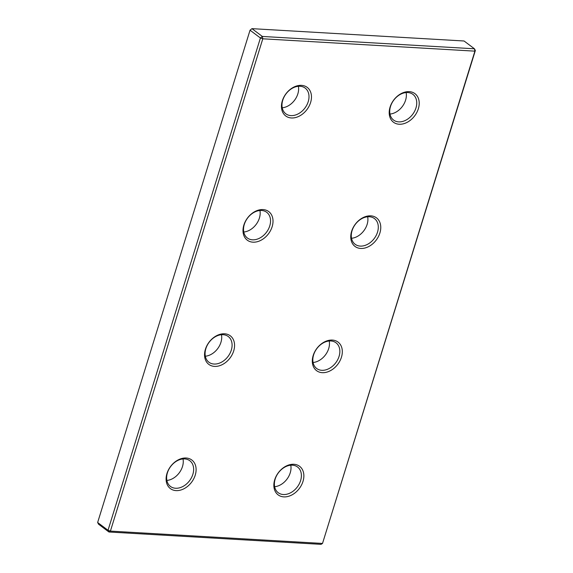 <?xml version="1.0" encoding="UTF-8"?>
<svg xmlns="http://www.w3.org/2000/svg" width="573" height="573" viewBox="0 0 573 573"><rect width="100%" height="100%" fill="white"/><g stroke="black" fill="none" stroke-linecap="round" stroke-linejoin="round"><path stroke-width="0.86" d="M97.646 522.497L250.043 30.197L251.962 28.65L250.043 30.197L260.414 37.99L262.799 38.799L474.91 51.147L322.513 543.448L321.038 544.35L108.934 532.002L108.025 530.29L260.414 37.99L262.334 36.443L474.444 48.791L464.066 40.998L251.962 28.65L262.334 36.443L262.799 38.799L110.41 531.099L108.934 532.002L98.556 524.209L97.646 522.497L108.025 530.29L110.41 531.099L322.513 543.448L475.354 50.503L474.444 48.791L474.91 51.147L475.354 50.503M322.262 372.672A17.87 13.129 -53.1 0 1 313.166 355.547A17.87 13.129 -53.1 0 1 332.354 340.068A17.87 13.129 -53.1 0 1 341.451 357.194A17.87 13.129 -53.1 0 1 322.262 372.672M330.879 340.971A16.087 11.818 126.9 0 0 314.957 351.621A16.087 11.818 126.9 0 0 316.676 368.503A16.087 11.818 126.9 0 0 321.797 370.308A16.087 11.818 126.9 0 0 337.719 359.665A16.087 11.818 126.9 0 0 336 342.776A16.087 11.818 126.9 0 0 330.879 340.971M360.711 248.453A17.87 13.129 -53.1 0 1 351.614 231.327A17.87 13.129 -53.1 0 1 370.803 215.849A17.87 13.129 -53.1 0 1 379.899 232.975A17.87 13.129 -53.1 0 1 360.711 248.453M369.327 216.752A16.087 11.818 126.9 0 0 353.412 227.402A16.087 11.818 126.9 0 0 355.131 244.284A16.087 11.818 126.9 0 0 360.245 246.096A16.087 11.818 126.9 0 0 376.167 235.446A16.087 11.818 126.9 0 0 374.448 218.564A16.087 11.818 126.9 0 0 369.327 216.752M252.965 242.178A17.87 13.129 -53.1 0 1 243.869 225.06A17.87 13.129 -53.1 0 1 263.057 209.582A17.87 13.129 -53.1 0 1 272.146 226.7A17.87 13.129 -53.1 0 1 252.965 242.178M261.582 210.477A16.087 11.818 126.9 0 0 245.659 221.128A16.087 11.818 126.9 0 0 247.378 238.017A16.087 11.818 126.9 0 0 252.5 239.822A16.087 11.818 126.9 0 0 268.415 229.171A16.087 11.818 126.9 0 0 266.696 212.289A16.087 11.818 126.9 0 0 261.582 210.477M214.51 366.398A17.87 13.129 -53.1 0 1 205.413 349.272A17.87 13.129 -53.1 0 1 224.602 333.794A17.87 13.129 -53.1 0 1 233.698 350.92A17.87 13.129 -53.1 0 1 214.51 366.398M223.126 334.696A16.087 11.818 126.9 0 0 207.211 345.347A16.087 11.818 126.9 0 0 208.93 362.229A16.087 11.818 126.9 0 0 214.044 364.041A16.087 11.818 126.9 0 0 229.966 353.391A16.087 11.818 126.9 0 0 228.247 336.509A16.087 11.818 126.9 0 0 223.126 334.696M399.166 124.241A17.87 13.129 -53.1 0 1 390.07 107.115A17.87 13.129 -53.1 0 1 409.258 91.637A17.87 13.129 -53.1 0 1 418.347 108.763A17.87 13.129 -53.1 0 1 399.166 124.241M407.783 92.54A16.087 11.818 126.9 0 0 391.86 103.19A16.087 11.818 126.9 0 0 393.579 120.072A16.087 11.818 126.9 0 0 398.701 121.877A16.087 11.818 126.9 0 0 414.616 111.234A16.087 11.818 126.9 0 0 412.897 94.344A16.087 11.818 126.9 0 0 407.783 92.54M291.413 117.966A17.87 13.129 -53.1 0 1 282.317 100.841A17.87 13.129 -53.1 0 1 301.505 85.363A17.87 13.129 -53.1 0 1 310.602 102.488A17.87 13.129 -53.1 0 1 291.413 117.966M300.03 86.265A16.087 11.818 126.9 0 0 284.108 96.916A16.087 11.818 126.9 0 0 285.827 113.798A16.087 11.818 126.9 0 0 290.948 115.61A16.087 11.818 126.9 0 0 306.87 104.959A16.087 11.818 126.9 0 0 305.151 88.07A16.087 11.818 126.9 0 0 300.03 86.265M283.807 496.884A17.87 13.129 -53.1 0 1 274.718 479.759A17.87 13.129 -53.1 0 1 293.899 464.28A17.87 13.129 -53.1 0 1 302.995 481.406A17.87 13.129 -53.1 0 1 283.807 496.884M292.431 465.183A16.087 11.818 126.9 0 0 276.508 475.834A16.087 11.818 126.9 0 0 278.227 492.716A16.087 11.818 126.9 0 0 283.341 494.528A16.087 11.818 126.9 0 0 299.264 483.877A16.087 11.818 126.9 0 0 297.545 466.995A16.087 11.818 126.9 0 0 292.431 465.183M176.061 490.61A17.87 13.129 -53.1 0 1 166.965 473.491A17.87 13.129 -53.1 0 1 186.153 458.013A17.87 13.129 -53.1 0 1 195.243 475.132A17.87 13.129 -53.1 0 1 176.061 490.61M184.678 458.916A16.087 11.818 126.9 0 0 168.756 469.559A16.087 11.818 126.9 0 0 170.475 486.448A16.087 11.818 126.9 0 0 175.596 488.253A16.087 11.818 126.9 0 0 191.518 477.603A16.087 11.818 126.9 0 0 189.799 460.721A16.087 11.818 126.9 0 0 184.678 458.916M367.673 216.78A16.087 11.818 -53.1 0 1 351.528 238.282M329.224 340.992A16.087 11.818 -53.1 0 1 313.073 362.494M221.472 334.718A16.087 11.818 -53.1 0 1 205.327 356.22M259.927 210.506A16.087 11.818 -53.1 0 1 243.776 232.008M406.128 92.561A16.087 11.818 -53.1 0 1 389.977 114.063M298.375 86.287A16.087 11.818 -53.1 0 1 282.231 107.788M183.023 458.937A16.087 11.818 -53.1 0 1 166.872 480.439M290.769 465.212A16.087 11.818 -53.1 0 1 274.625 486.713"/></g></svg>
